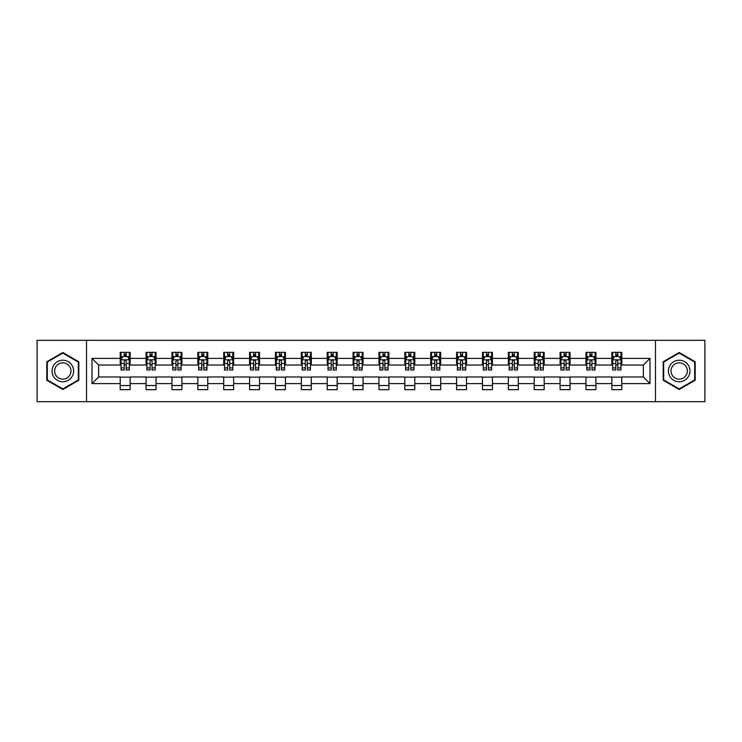 <?xml version="1.0" encoding="UTF-8"?>
<svg xmlns="http://www.w3.org/2000/svg" width="742" height="742" viewBox="0 0 742 742"><rect width="100%" height="100%" fill="white"/><g stroke="black" fill="none" stroke-linecap="round" stroke-linejoin="round"><path stroke-width="1.11" d="M655.474 401.682L704.9 401.682L704.9 340.318L655.474 340.318L655.474 401.682L86.526 401.682L86.526 340.318L37.1 340.318L37.1 401.682L86.526 401.682M655.474 340.318L86.526 340.318M621.796 358.395L621.796 352.339L611.844 352.339L611.844 358.395L595.919 358.395L595.919 352.339L585.967 352.339L585.967 358.395L570.051 358.395L570.051 352.339L560.089 352.339L560.089 358.395L544.174 358.395L544.174 352.339L534.221 352.339L534.221 358.395L518.296 358.395L518.296 352.339L508.344 352.339L508.344 358.395L492.419 358.395L492.419 352.339L482.467 352.339L482.467 358.395L466.542 358.395L466.542 352.339L456.59 352.339L456.59 358.395L440.665 358.395L440.665 352.339L430.712 352.339L430.712 358.395L414.787 358.395L414.787 352.339L404.835 352.339L404.835 358.395L388.91 358.395L388.91 352.339L378.958 352.339L378.958 358.395L363.042 358.395L363.042 352.339L353.09 352.339L353.09 358.395L337.165 358.395L337.165 352.339L327.213 352.339L327.213 358.395L311.288 358.395L311.288 352.339L301.335 352.339L301.335 358.395L285.41 358.395L285.41 352.339L275.458 352.339L275.458 358.395L259.533 358.395L259.533 352.339L249.581 352.339L249.581 358.395L233.656 358.395L233.656 352.339L223.704 352.339L223.704 358.395L207.779 358.395L207.779 352.339L197.826 352.339L197.826 358.395L181.911 358.395L181.911 352.339L171.949 352.339L171.949 358.395L156.033 358.395L156.033 352.339L146.081 352.339L146.081 358.395L130.156 358.395L130.156 352.339L120.204 352.339L120.204 358.395L92.008 358.395L92.008 383.605L98.64 376.973L120.204 376.973L120.204 389.661L130.156 389.661L130.156 376.973L146.081 376.973L146.081 389.661L156.033 389.661L156.033 376.973L171.949 376.973L171.949 389.661L181.911 389.661L181.911 376.973L197.826 376.973L197.826 389.661L207.779 389.661L207.779 376.973L223.704 376.973L223.704 389.661L233.656 389.661L233.656 376.973L249.581 376.973L249.581 389.661L259.533 389.661L259.533 376.973L275.458 376.973L275.458 389.661L285.41 389.661L285.41 376.973L301.335 376.973L301.335 389.661L311.288 389.661L311.288 376.973L327.213 376.973L327.213 389.661L337.165 389.661L337.165 376.973L353.09 376.973L353.09 389.661L363.042 389.661L363.042 376.973L378.958 376.973L378.958 389.661L388.91 389.661L388.91 376.973L404.835 376.973L404.835 389.661L414.787 389.661L414.787 376.973L430.712 376.973L430.712 389.661L440.665 389.661L440.665 376.973L456.59 376.973L456.59 389.661L466.542 389.661L466.542 376.973L482.467 376.973L482.467 389.661L492.419 389.661L492.419 376.973L508.344 376.973L508.344 389.661L518.296 389.661L518.296 376.973L534.221 376.973L534.221 389.661L544.174 389.661L544.174 376.973L560.089 376.973L560.089 389.661L570.051 389.661L570.051 376.973L585.967 376.973L585.967 389.661L595.919 389.661L595.919 376.973L611.844 376.973L611.844 389.661L621.796 389.661L621.796 376.973L643.36 376.973L643.36 365.027L621.796 365.027L621.796 358.395L649.992 358.395L649.992 383.605L621.796 383.605M611.844 383.605L595.919 383.605M585.967 383.605L570.051 383.605M560.089 383.605L544.174 383.605M534.221 383.605L518.296 383.605M508.344 383.605L492.419 383.605M482.467 383.605L466.542 383.605M456.59 383.605L440.665 383.605M430.712 383.605L414.787 383.605M404.835 383.605L388.91 383.605M378.958 383.605L363.042 383.605M353.09 383.605L337.165 383.605M327.213 383.605L311.288 383.605M301.335 383.605L285.41 383.605M275.458 383.605L259.533 383.605M249.581 383.605L233.656 383.605M223.704 383.605L207.779 383.605M197.826 383.605L181.911 383.605M171.949 383.605L156.033 383.605M146.081 383.605L130.156 383.605M120.204 383.605L92.008 383.605M611.844 358.395L611.844 365.027L595.919 365.027L595.919 358.395M585.967 358.395L585.967 365.027L570.051 365.027L570.051 358.395M560.089 358.395L560.089 365.027L544.174 365.027L544.174 358.395M534.221 358.395L534.221 365.027L518.296 365.027L518.296 358.395M508.344 358.395L508.344 365.027L492.419 365.027L492.419 358.395M482.467 358.395L482.467 365.027L466.542 365.027L466.542 358.395M456.59 358.395L456.59 365.027L440.665 365.027L440.665 358.395M430.712 358.395L430.712 365.027L414.787 365.027L414.787 358.395M404.835 358.395L404.835 365.027L388.91 365.027L388.91 358.395M378.958 358.395L378.958 365.027L363.042 365.027L363.042 358.395M353.09 358.395L353.09 365.027L337.165 365.027L337.165 358.395M327.213 358.395L327.213 365.027L311.288 365.027L311.288 358.395M301.335 358.395L301.335 365.027L285.41 365.027L285.41 358.395M275.458 358.395L275.458 365.027L259.533 365.027L259.533 358.395M249.581 358.395L249.581 365.027L233.656 365.027L233.656 358.395M223.704 358.395L223.704 365.027L207.779 365.027L207.779 358.395M197.826 358.395L197.826 365.027L181.911 365.027L181.911 358.395M171.949 358.395L171.949 365.027L156.033 365.027L156.033 358.395M146.081 358.395L146.081 365.027L130.156 365.027L130.156 358.395M120.204 358.395L120.204 365.027L98.64 365.027L92.008 358.395M98.64 365.027L98.64 376.973M649.992 383.605L643.36 376.973M643.36 365.027L649.992 358.395M120.204 356.485L121.029 356.485M124.183 356.485L126.177 356.485M129.321 356.485L130.156 356.485M120.204 364.86L121.029 364.86M124.183 364.86L126.177 364.86M129.321 364.86L130.156 364.86M120.204 377.14L130.156 377.14M120.204 385.515L130.156 385.515M146.081 377.14L156.033 377.14M146.081 385.515L156.033 385.515M146.081 356.485L146.907 356.485M150.06 356.485L152.045 356.485M155.199 356.485L156.033 356.485M146.081 364.86L146.907 364.86M150.06 364.86L152.045 364.86M155.199 364.86L156.033 364.86M171.949 377.14L181.911 377.14M171.949 385.515L181.911 385.515M171.949 356.485L172.784 356.485M175.937 356.485L177.922 356.485M181.076 356.485L181.911 356.485M171.949 364.86L172.784 364.86M175.937 364.86L177.922 364.86M181.076 364.86L181.911 364.86M197.826 377.14L207.779 377.14M197.826 385.515L207.779 385.515M197.826 356.485L198.661 356.485M201.815 356.485L203.8 356.485M206.953 356.485L207.779 356.485M197.826 364.86L198.661 364.86M201.815 364.86L203.8 364.86M206.953 364.86L207.779 364.86M223.704 377.14L233.656 377.14M223.704 385.515L233.656 385.515M223.704 356.485L224.538 356.485M227.683 356.485L229.677 356.485M232.83 356.485L233.656 356.485M223.704 364.86L224.538 364.86M227.683 364.86L229.677 364.86M232.83 364.86L233.656 364.86M249.581 377.14L259.533 377.14M249.581 385.515L259.533 385.515M249.581 356.485L250.416 356.485M253.56 356.485L255.554 356.485M258.708 356.485L259.533 356.485M249.581 364.86L250.416 364.86M253.56 364.86L255.554 364.86M258.708 364.86L259.533 364.86M275.458 377.14L285.41 377.14M275.458 385.515L285.41 385.515M275.458 356.485L276.284 356.485M279.437 356.485L281.431 356.485M284.585 356.485L285.41 356.485M275.458 364.86L276.284 364.86M279.437 364.86L281.431 364.86M284.585 364.86L285.41 364.86M301.335 377.14L311.288 377.14M301.335 385.515L311.288 385.515M301.335 356.485L302.161 356.485M305.314 356.485L307.309 356.485M310.453 356.485L311.288 356.485M301.335 364.86L302.161 364.86M305.314 364.86L307.309 364.86M310.453 364.86L311.288 364.86M327.213 377.14L337.165 377.14M327.213 385.515L337.165 385.515M327.213 356.485L328.038 356.485M331.192 356.485L333.186 356.485M336.33 356.485L337.165 356.485M327.213 364.86L328.038 364.86M331.192 364.86L333.186 364.86M336.33 364.86L337.165 364.86M353.09 377.14L363.042 377.14M353.09 385.515L363.042 385.515M353.09 356.485L353.915 356.485M357.069 356.485L359.054 356.485M362.207 356.485L363.042 356.485M353.09 364.86L353.915 364.86M357.069 364.86L359.054 364.86M362.207 364.86L363.042 364.86M378.958 377.14L388.91 377.14M378.958 385.515L388.91 385.515M378.958 356.485L379.793 356.485M382.946 356.485L384.931 356.485M388.085 356.485L388.91 356.485M378.958 364.86L379.793 364.86M382.946 364.86L384.931 364.86M388.085 364.86L388.91 364.86M404.835 377.14L414.787 377.14M404.835 385.515L414.787 385.515M404.835 356.485L405.67 356.485M408.814 356.485L410.808 356.485M413.962 356.485L414.787 356.485M404.835 364.86L405.67 364.86M408.814 364.86L410.808 364.86M413.962 364.86L414.787 364.86M430.712 377.14L440.665 377.14M430.712 385.515L440.665 385.515M430.712 356.485L431.547 356.485M434.691 356.485L436.686 356.485M439.839 356.485L440.665 356.485M430.712 364.86L431.547 364.86M434.691 364.86L436.686 364.86M439.839 364.86L440.665 364.86M456.59 377.14L466.542 377.14M456.59 385.515L466.542 385.515M456.59 356.485L457.415 356.485M460.569 356.485L462.563 356.485M465.716 356.485L466.542 356.485M456.59 364.86L457.415 364.86M460.569 364.86L462.563 364.86M465.716 364.86L466.542 364.86M482.467 377.14L492.419 377.14M482.467 385.515L492.419 385.515M482.467 356.485L483.292 356.485M486.446 356.485L488.44 356.485M491.584 356.485L492.419 356.485M482.467 364.86L483.292 364.86M486.446 364.86L488.44 364.86M491.584 364.86L492.419 364.86M508.344 377.14L518.296 377.14M508.344 385.515L518.296 385.515M508.344 356.485L509.17 356.485M512.323 356.485L514.317 356.485M517.462 356.485L518.296 356.485M508.344 364.86L509.17 364.86M512.323 364.86L514.317 364.86M517.462 364.86L518.296 364.86M534.221 377.14L544.174 377.14M534.221 385.515L544.174 385.515M534.221 356.485L535.047 356.485M538.2 356.485L540.185 356.485M543.339 356.485L544.174 356.485M534.221 364.86L535.047 364.86M538.2 364.86L540.185 364.86M543.339 364.86L544.174 364.86M560.089 377.14L570.051 377.14M560.089 385.515L570.051 385.515M560.089 356.485L560.924 356.485M564.078 356.485L566.063 356.485M569.216 356.485L570.051 356.485M560.089 364.86L560.924 364.86M564.078 364.86L566.063 364.86M569.216 364.86L570.051 364.86M585.967 377.14L595.919 377.14M585.967 385.515L595.919 385.515M585.967 356.485L586.801 356.485M589.955 356.485L591.94 356.485M595.093 356.485L595.919 356.485M585.967 364.86L586.801 364.86M589.955 364.86L591.94 364.86M595.093 364.86L595.919 364.86M611.844 377.14L621.796 377.14M611.844 385.515L621.796 385.515M611.844 356.485L612.679 356.485M615.823 356.485L617.817 356.485M620.971 356.485L621.796 356.485M611.844 364.86L612.679 364.86M615.823 364.86L617.817 364.86M620.971 364.86L621.796 364.86M62.81 389.485L78.819 380.238L78.819 361.762L62.81 352.515L46.802 361.762L46.802 380.238L62.81 389.485M695.198 361.762L679.19 352.515L663.181 361.762L663.181 380.238L679.19 389.485L695.198 380.238L695.198 361.762M126.177 354.5L124.183 354.5M129.321 367.921L126.177 367.921L126.177 370.008L129.321 370.008L129.321 359.889L127.67 356.568L122.69 356.568L121.029 359.889L121.029 370.008L124.183 370.008L124.183 367.921L121.029 367.921M121.029 359.889L121.029 352.339M129.321 359.889L129.321 352.339M124.183 356.568L124.183 352.339M126.177 352.339L126.177 356.568M126.177 367.921L126.177 361.131C125.509 359.851 124.851 359.851 124.183 361.131L124.183 367.921M72.15 376.389A10.778 10.778 0 0 0 68.199 361.66A10.778 10.778 0 0 0 53.47 365.611A10.778 10.778 0 0 0 57.422 380.34A10.778 10.778 0 0 0 72.15 376.389M69.878 375.081A8.162 8.162 0 0 0 66.891 363.932A8.162 8.162 0 0 0 55.743 366.919A8.162 8.162 0 0 0 58.729 378.068A8.162 8.162 0 0 0 69.878 375.081M47.303 379.95L47.303 362.05L62.81 353.09L78.318 362.05L78.318 379.95L62.81 388.91L47.303 379.95M679.19 360.222A10.778 10.778 0 0 0 668.412 371A10.778 10.778 0 0 0 679.19 381.778A10.778 10.778 0 0 0 689.967 371A10.778 10.778 0 0 0 679.19 360.222M679.19 362.838A8.162 8.162 0 0 0 671.028 371A8.162 8.162 0 0 0 679.19 379.162A8.162 8.162 0 0 0 687.352 371A8.162 8.162 0 0 0 679.19 362.838M694.697 379.95L679.19 388.91L663.682 379.95L663.682 362.05L679.19 353.09L694.697 362.05L694.697 379.95M152.045 354.5L150.06 354.5M155.199 367.921L152.045 367.921L152.045 370.008L155.199 370.008L155.199 359.889L153.538 356.568L148.567 356.568L146.907 359.889L146.907 370.008L150.06 370.008L150.06 367.921L146.907 367.921M146.907 359.889L146.907 352.339M155.199 359.889L155.199 352.339M150.06 356.568L150.06 352.339M152.045 352.339L152.045 356.568M152.045 367.921L152.045 361.131C151.387 359.851 150.719 359.851 150.06 361.131L150.06 367.921M177.922 354.5L175.937 354.5M181.076 367.921L177.922 367.921L177.922 370.008L181.076 370.008L181.076 359.889L179.416 356.568L174.444 356.568L172.784 359.889L172.784 370.008L175.937 370.008L175.937 367.921L172.784 367.921M172.784 359.889L172.784 352.339M181.076 359.889L181.076 352.339M175.937 356.568L175.937 352.339M177.922 352.339L177.922 356.568M177.922 367.921L177.922 361.131C177.264 359.851 176.596 359.851 175.937 361.131L175.937 367.921M203.8 354.5L201.815 354.5M206.953 367.921L203.8 367.921L203.8 370.008L206.953 370.008L206.953 359.889L205.293 356.568L200.321 356.568L198.661 359.889L198.661 370.008L201.815 370.008L201.815 367.921L198.661 367.921M198.661 359.889L198.661 352.339M206.953 359.889L206.953 352.339M201.815 356.568L201.815 352.339M203.8 352.339L203.8 356.568M203.8 367.921L203.8 361.131C203.141 359.851 202.473 359.851 201.815 361.131L201.815 367.921M229.677 354.5L227.683 354.5M232.83 367.921L229.677 367.921L229.677 370.008L232.83 370.008L232.83 359.889L231.17 356.568L226.189 356.568L224.538 359.889L224.538 370.008L227.683 370.008L227.683 367.921L224.538 367.921M224.538 359.889L224.538 352.339M232.83 359.889L232.83 352.339M227.683 356.568L227.683 352.339M229.677 352.339L229.677 356.568M229.677 367.921L229.677 361.131C229.018 359.851 228.35 359.851 227.683 361.131L227.683 367.921M255.554 354.5L253.56 354.5M258.708 367.921L255.554 367.921L255.554 370.008L258.708 370.008L258.708 359.889L257.047 356.568L252.067 356.568L250.416 359.889L250.416 370.008L253.56 370.008L253.56 367.921L250.416 367.921M250.416 359.889L250.416 352.339M258.708 359.889L258.708 352.339M253.56 356.568L253.56 352.339M255.554 352.339L255.554 356.568M255.554 367.921L255.554 361.131C254.886 359.851 254.228 359.851 253.56 361.131L253.56 367.921M281.431 354.5L279.437 354.5M284.585 367.921L281.431 367.921L281.431 370.008L284.585 370.008L284.585 359.889L282.925 356.568L277.944 356.568L276.284 359.889L276.284 370.008L279.437 370.008L279.437 367.921L276.284 367.921M276.284 359.889L276.284 352.339M284.585 359.889L284.585 352.339M279.437 356.568L279.437 352.339M281.431 352.339L281.431 356.568M281.431 367.921L281.431 361.131C280.764 359.851 280.105 359.851 279.437 361.131L279.437 367.921M307.309 354.5L305.314 354.5M310.453 367.921L307.309 367.921L307.309 370.008L310.453 370.008L310.453 359.889L308.802 356.568L303.821 356.568L302.161 359.889L302.161 370.008L305.314 370.008L305.314 367.921L302.161 367.921M302.161 359.889L302.161 352.339M310.453 359.889L310.453 352.339M305.314 356.568L305.314 352.339M307.309 352.339L307.309 356.568M307.309 367.921L307.309 361.131C306.641 359.851 305.982 359.851 305.314 361.131L305.314 367.921M333.186 354.5L331.192 354.5M336.33 367.921L333.186 367.921L333.186 370.008L336.33 370.008L336.33 359.889L334.67 356.568L329.698 356.568L328.038 359.889L328.038 370.008L331.192 370.008L331.192 367.921L328.038 367.921M328.038 359.889L328.038 352.339M336.33 359.889L336.33 352.339M331.192 356.568L331.192 352.339M333.186 352.339L333.186 356.568M333.186 367.921L333.186 361.131C332.518 359.851 331.86 359.851 331.192 361.131L331.192 367.921M359.054 354.5L357.069 354.5M362.207 367.921L359.054 367.921L359.054 370.008L362.207 370.008L362.207 359.889L360.547 356.568L355.576 356.568L353.915 359.889L353.915 370.008L357.069 370.008L357.069 367.921L353.915 367.921M353.915 359.889L353.915 352.339M362.207 359.889L362.207 352.339M357.069 356.568L357.069 352.339M359.054 352.339L359.054 356.568M359.054 367.921L359.054 361.131C358.395 359.851 357.727 359.851 357.069 361.131L357.069 367.921M384.931 354.5L382.946 354.5M388.085 367.921L384.931 367.921L384.931 370.008L388.085 370.008L388.085 359.889L386.424 356.568L381.453 356.568L379.793 359.889L379.793 370.008L382.946 370.008L382.946 367.921L379.793 367.921M379.793 359.889L379.793 352.339M388.085 359.889L388.085 352.339M382.946 356.568L382.946 352.339M384.931 352.339L384.931 356.568M384.931 367.921L384.931 361.131C384.273 359.851 383.605 359.851 382.946 361.131L382.946 367.921M410.808 354.5L408.814 354.5M413.962 367.921L410.808 367.921L410.808 370.008L413.962 370.008L413.962 359.889L412.302 356.568L407.33 356.568L405.67 359.889L405.67 370.008L408.814 370.008L408.814 367.921L405.67 367.921M405.67 359.889L405.67 352.339M413.962 359.889L413.962 352.339M408.814 356.568L408.814 352.339M410.808 352.339L410.808 356.568M410.808 367.921L410.808 361.131C410.15 359.851 409.482 359.851 408.814 361.131L408.814 367.921M436.686 354.5L434.691 354.5M439.839 367.921L436.686 367.921L436.686 370.008L439.839 370.008L439.839 359.889L438.179 356.568L433.198 356.568L431.547 359.889L431.547 370.008L434.691 370.008L434.691 367.921L431.547 367.921M431.547 359.889L431.547 352.339M439.839 359.889L439.839 352.339M434.691 356.568L434.691 352.339M436.686 352.339L436.686 356.568M436.686 367.921L436.686 361.131C436.027 359.851 435.359 359.851 434.691 361.131L434.691 367.921M462.563 354.5L460.569 354.5M465.716 367.921L462.563 367.921L462.563 370.008L465.716 370.008L465.716 359.889L464.056 356.568L459.075 356.568L457.415 359.889L457.415 370.008L460.569 370.008L460.569 367.921L457.415 367.921M457.415 359.889L457.415 352.339M465.716 359.889L465.716 352.339M460.569 356.568L460.569 352.339M462.563 352.339L462.563 356.568M462.563 367.921L462.563 361.131C461.895 359.851 461.236 359.851 460.569 361.131L460.569 367.921M488.44 354.5L486.446 354.5M491.584 367.921L488.44 367.921L488.44 370.008L491.584 370.008L491.584 359.889L489.933 356.568L484.953 356.568L483.292 359.889L483.292 370.008L486.446 370.008L486.446 367.921L483.292 367.921M483.292 359.889L483.292 352.339M491.584 359.889L491.584 352.339M486.446 356.568L486.446 352.339M488.44 352.339L488.44 356.568M488.44 367.921L488.44 361.131C487.772 359.851 487.114 359.851 486.446 361.131L486.446 367.921M514.317 354.5L512.323 354.5M517.462 367.921L514.317 367.921L514.317 370.008L517.462 370.008L517.462 359.889L515.811 356.568L510.83 356.568L509.17 359.889L509.17 370.008L512.323 370.008L512.323 367.921L509.17 367.921M509.17 359.889L509.17 352.339M517.462 359.889L517.462 352.339M512.323 356.568L512.323 352.339M514.317 352.339L514.317 356.568M514.317 367.921L514.317 361.131C513.649 359.851 512.991 359.851 512.323 361.131L512.323 367.921M540.185 354.5L538.2 354.5M543.339 367.921L540.185 367.921L540.185 370.008L543.339 370.008L543.339 359.889L541.679 356.568L536.707 356.568L535.047 359.889L535.047 370.008L538.2 370.008L538.2 367.921L535.047 367.921M535.047 359.889L535.047 352.339M543.339 359.889L543.339 352.339M538.2 356.568L538.2 352.339M540.185 352.339L540.185 356.568M540.185 367.921L540.185 361.131C539.527 359.851 538.859 359.851 538.2 361.131L538.2 367.921M566.063 354.5L564.078 354.5M569.216 367.921L566.063 367.921L566.063 370.008L569.216 370.008L569.216 359.889L567.556 356.568L562.584 356.568L560.924 359.889L560.924 370.008L564.078 370.008L564.078 367.921L560.924 367.921M560.924 359.889L560.924 352.339M569.216 359.889L569.216 352.339M564.078 356.568L564.078 352.339M566.063 352.339L566.063 356.568M566.063 367.921L566.063 361.131C565.404 359.851 564.736 359.851 564.078 361.131L564.078 367.921M591.94 354.5L589.955 354.5M595.093 367.921L591.94 367.921L591.94 370.008L595.093 370.008L595.093 359.889L593.433 356.568L588.462 356.568L586.801 359.889L586.801 370.008L589.955 370.008L589.955 367.921L586.801 367.921M586.801 359.889L586.801 352.339M595.093 359.889L595.093 352.339M589.955 356.568L589.955 352.339M591.94 352.339L591.94 356.568M591.94 367.921L591.94 361.131C591.281 359.851 590.613 359.851 589.955 361.131L589.955 367.921M617.817 354.5L615.823 354.5M620.971 367.921L617.817 367.921L617.817 370.008L620.971 370.008L620.971 359.889L619.31 356.568L614.33 356.568L612.679 359.889L612.679 370.008L615.823 370.008L615.823 367.921L612.679 367.921M612.679 359.889L612.679 352.339M620.971 359.889L620.971 352.339M615.823 356.568L615.823 352.339M617.817 352.339L617.817 356.568M617.817 367.921L617.817 361.131C617.159 359.851 616.491 359.851 615.823 361.131L615.823 367.921M129.284 359.805L121.076 359.805M121.029 356.772L122.588 356.772M127.763 356.772L129.321 356.772M124.183 363.478L121.029 363.478M129.321 363.478L126.177 363.478M126.177 355.548L124.183 355.548M155.161 359.805L146.953 359.805M146.907 356.772L148.465 356.772M153.64 356.772L155.199 356.772M150.06 363.478L146.907 363.478M155.199 363.478L152.045 363.478M152.045 355.548L150.06 355.548M181.039 359.805L172.821 359.805M172.784 356.772L174.342 356.772M179.518 356.772L181.076 356.772M175.937 363.478L172.784 363.478M181.076 363.478L177.922 363.478M177.922 355.548L175.937 355.548M206.907 359.805L198.698 359.805M198.661 356.772L200.219 356.772M205.395 356.772L206.953 356.772M201.815 363.478L198.661 363.478M206.953 363.478L203.8 363.478M203.8 355.548L201.815 355.548M232.784 359.805L224.576 359.805M224.538 356.772L226.097 356.772M231.272 356.772L232.83 356.772M227.683 363.478L224.538 363.478M232.83 363.478L229.677 363.478M229.677 355.548L227.683 355.548M258.661 359.805L250.453 359.805M250.416 356.772L251.974 356.772M257.149 356.772L258.708 356.772M253.56 363.478L250.416 363.478M258.708 363.478L255.554 363.478M255.554 355.548L253.56 355.548M284.538 359.805L276.33 359.805M276.284 356.772L277.842 356.772M283.017 356.772L284.585 356.772M279.437 363.478L276.284 363.478M284.585 363.478L281.431 363.478M281.431 355.548L279.437 355.548M310.416 359.805L302.207 359.805M302.161 356.772L303.719 356.772M308.895 356.772L310.453 356.772M305.314 363.478L302.161 363.478M310.453 363.478L307.309 363.478M307.309 355.548L305.314 355.548M336.293 359.805L328.085 359.805M328.038 356.772L329.596 356.772M334.772 356.772L336.33 356.772M331.192 363.478L328.038 363.478M336.33 363.478L333.186 363.478M333.186 355.548L331.192 355.548M362.17 359.805L353.953 359.805M353.915 356.772L355.474 356.772M360.649 356.772L362.207 356.772M357.069 363.478L353.915 363.478M362.207 363.478L359.054 363.478M359.054 355.548L357.069 355.548M388.047 359.805L379.83 359.805M379.793 356.772L381.351 356.772M386.526 356.772L388.085 356.772M382.946 363.478L379.793 363.478M388.085 363.478L384.931 363.478M384.931 355.548L382.946 355.548M413.915 359.805L405.707 359.805M405.67 356.772L407.228 356.772M412.404 356.772L413.962 356.772M408.814 363.478L405.67 363.478M413.962 363.478L410.808 363.478M410.808 355.548L408.814 355.548M439.793 359.805L431.584 359.805M431.547 356.772L433.105 356.772M438.281 356.772L439.839 356.772M434.691 363.478L431.547 363.478M439.839 363.478L436.686 363.478M436.686 355.548L434.691 355.548M465.67 359.805L457.462 359.805M457.415 356.772L458.983 356.772M464.158 356.772L465.716 356.772M460.569 363.478L457.415 363.478M465.716 363.478L462.563 363.478M462.563 355.548L460.569 355.548M491.547 359.805L483.339 359.805M483.292 356.772L484.851 356.772M490.026 356.772L491.584 356.772M486.446 363.478L483.292 363.478M491.584 363.478L488.44 363.478M488.44 355.548L486.446 355.548M517.424 359.805L509.216 359.805M509.17 356.772L510.728 356.772M515.903 356.772L517.462 356.772M512.323 363.478L509.17 363.478M517.462 363.478L514.317 363.478M514.317 355.548L512.323 355.548M543.302 359.805L535.093 359.805M535.047 356.772L536.605 356.772M541.781 356.772L543.339 356.772M538.2 363.478L535.047 363.478M543.339 363.478L540.185 363.478M540.185 355.548L538.2 355.548M569.179 359.805L560.961 359.805M560.924 356.772L562.482 356.772M567.658 356.772L569.216 356.772M564.078 363.478L560.924 363.478M569.216 363.478L566.063 363.478M566.063 355.548L564.078 355.548M595.047 359.805L586.839 359.805M586.801 356.772L588.36 356.772M593.535 356.772L595.093 356.772M589.955 363.478L586.801 363.478M595.093 363.478L591.94 363.478M591.94 355.548L589.955 355.548M620.924 359.805L612.716 359.805M612.679 356.772L614.237 356.772M619.412 356.772L620.971 356.772M615.823 363.478L612.679 363.478M620.971 363.478L617.817 363.478M617.817 355.548L615.823 355.548"/></g></svg>
